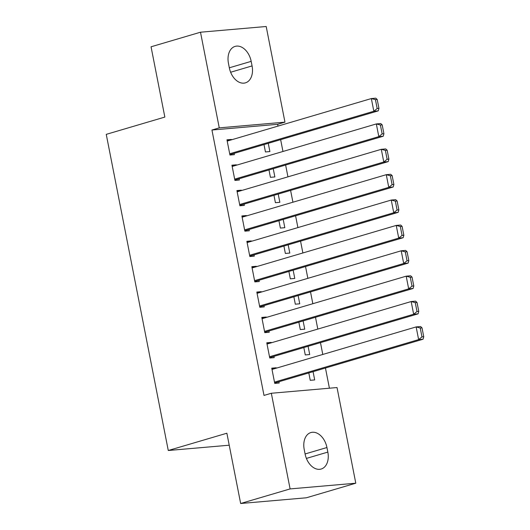 <?xml version="1.0" encoding="UTF-8"?>
<svg xmlns="http://www.w3.org/2000/svg" width="530" height="530" viewBox="0 0 530 530"><rect width="100%" height="100%" fill="white"/><g stroke="black" fill="none" stroke-linecap="round" stroke-linejoin="round"><path stroke-width="0.79" d="M329.408 388.212L325.447 368.019M322.783 354.457L320.471 342.645M317.808 329.084L315.489 317.271M312.832 303.71L310.514 291.897M307.851 278.336L305.532 266.524M302.875 252.969L300.556 241.15M297.9 227.595L295.581 215.783M292.918 202.221L290.599 190.409M287.942 176.848L285.624 165.035M282.96 151.474L280.648 139.662M277.985 126.1L277.634 124.318L284.961 122.152L219.261 127.862L200.499 32.211L266.192 26.5L284.961 122.152M337.027 387.549L355.796 483.208L290.102 488.918L271.334 393.26L337.027 387.549M290.102 488.918L240.66 503.5L306.353 497.789L355.796 483.208M240.66 503.5L226.873 433.215L168.275 450.5L229.225 445.207M168.275 450.5L106.252 134.362L164.843 117.077L151.057 46.792L200.499 32.211M308.096 346.295L309.712 354.55L305.273 354.934L303.822 347.554M266.948 343.672L271.214 342.413L266.776 342.797L269.763 358.022L274.202 357.637L273.95 356.365M271.214 342.413L271.294 342.804M298.138 295.548L299.755 303.803L295.316 304.187L293.872 296.807M256.99 292.924L261.257 291.666L256.818 292.05L259.806 307.274L264.245 306.89L264 305.618M261.257 291.666L261.336 292.063M288.181 244.807L289.797 253.055L285.359 253.446L283.914 246.066M247.033 242.177L251.299 240.918L246.861 241.309L249.849 256.527L254.287 256.142L254.042 254.877M251.299 240.918L251.379 241.316M278.224 194.06L279.847 202.314L275.408 202.698L273.957 195.318M237.082 191.436L241.349 190.177L236.91 190.561L239.898 205.786L244.337 205.401L244.085 204.13M241.349 190.177L241.422 190.568M268.266 143.312L269.889 151.567L265.45 151.951L264 144.571M227.125 140.689L231.391 139.43L226.953 139.814L229.94 155.038L234.379 154.654L234.127 153.382M231.391 139.43L231.471 139.827M277.634 124.318L211.94 130.022L264.006 395.42L271.334 393.26M232.1 166.062L236.367 164.803L231.928 165.188L234.916 180.412L239.355 180.028L239.109 178.756M236.367 164.803L236.446 165.201M273.248 168.686L274.865 176.94L270.426 177.325L268.982 169.944M242.058 216.81L246.324 215.544L241.885 215.935L244.873 231.16L249.312 230.769L249.06 229.503M246.324 215.544L246.404 215.942M283.206 219.433L284.822 227.688L280.383 228.072L278.932 220.692M252.015 267.551L256.281 266.292L251.843 266.676L254.831 281.9L259.269 281.516L259.018 280.251M256.281 266.292L256.361 266.689M293.156 270.174L294.779 278.429L290.341 278.82L288.89 271.433M261.966 318.298L266.239 317.039L261.8 317.424L264.781 332.648L269.22 332.264L268.975 330.992M266.239 317.039L266.312 317.437M303.114 320.922L304.737 329.176L300.298 329.561L298.847 322.18M271.923 369.039L276.19 367.78L271.751 368.171L274.739 383.395L279.177 383.005L278.932 381.739M276.19 367.78L276.269 368.178M313.071 371.669L314.688 379.924L310.249 380.308L308.805 372.928M327.838 452.09A16.629 11.282 -106.4 0 1 321.18 469.03A16.629 11.282 -106.4 0 1 305.114 454.064L304.213 449.5A16.629 11.282 -106.4 0 1 310.871 432.559A16.629 11.282 -106.4 0 1 326.944 447.525L327.838 452.09L306.393 458.417M211.94 130.022L219.261 127.862M228.45 63.328A16.629 11.282 -106.4 0 1 235.108 46.388A16.629 11.282 -106.4 0 1 251.18 61.354L252.075 65.919A16.629 11.282 -106.4 0 1 245.416 82.859A16.629 11.282 -106.4 0 1 229.351 67.893L228.45 63.328M227.198 141.086L371.344 98.56L375.783 98.176L377.208 99.494L375.432 99.647L377.175 108.531L378.95 108.372L377.208 99.494M229.861 154.641L378.274 110.863L373.835 111.247L371.344 98.56L375.432 99.647M229.689 153.773L373.835 111.247L377.175 108.531M378.274 110.863L378.95 108.372M232.18 166.46L376.32 123.934L380.759 123.55L382.183 124.868L380.408 125.02L382.15 133.898L383.925 133.745L382.183 124.868M234.836 180.014L383.25 136.236L378.811 136.621L376.32 123.934L380.408 125.02M234.671 179.14L378.811 136.621L382.15 133.898M383.25 136.236L383.925 133.745M237.155 191.827L381.302 149.308L385.741 148.923L387.158 150.235L385.383 150.394L387.125 159.272L388.901 159.119L387.158 150.235M239.818 205.388L388.232 161.61L383.786 161.994L381.302 149.308L385.383 150.394M239.646 204.514L383.786 161.994L387.125 159.272M388.232 161.61L388.901 159.119M242.137 217.201L386.277 174.681L390.716 174.297L392.14 175.609L390.365 175.768L392.107 184.645L393.883 184.493L392.14 175.609M244.794 230.762L393.207 186.984L388.768 187.368L386.277 174.681L390.365 175.768M244.621 229.887L388.768 187.368L392.107 184.645M393.207 186.984L393.883 184.493M247.112 242.574L391.259 200.055L395.698 199.664L397.116 200.983L395.34 201.135L397.083 210.019L398.858 209.867L397.116 200.983M249.776 256.136L398.182 212.351L393.744 212.742L391.259 200.055L395.34 201.135M249.603 255.261L393.744 212.742L397.083 210.019M398.182 212.351L398.858 209.867M252.088 267.948L396.235 225.422L400.673 225.038L402.098 226.356L400.322 226.509L402.065 235.393L403.84 235.234L402.098 226.356M254.751 281.51L403.164 237.725L398.726 238.109L396.235 225.422L400.322 226.509M254.579 280.635L398.726 238.109L402.065 235.393M403.164 237.725L403.84 235.234M257.07 293.322L401.21 250.796L405.649 250.412L407.073 251.73L405.298 251.882L407.04 260.767L408.815 260.608L407.073 251.73M259.726 306.877L408.14 263.099L403.701 263.483L401.21 250.796L405.298 251.882M259.554 306.009L403.701 263.483L407.04 260.767M408.14 263.099L408.815 260.608M262.045 318.696L406.192 276.17L410.631 275.785L412.048 277.104L410.273 277.256L412.015 286.134L413.791 285.981L412.048 277.104M264.709 332.25L413.115 288.472L408.676 288.857L406.192 276.17L410.273 277.256M264.536 331.376L408.676 288.857L412.015 286.134M413.115 288.472L413.791 285.981M267.027 344.063L411.167 301.543L415.606 301.159L417.031 302.471L415.255 302.63L416.997 311.507L418.773 311.355L417.031 302.471M269.684 357.624L418.097 313.846L413.658 314.23L411.167 301.543L415.255 302.63M269.512 356.75L413.658 314.23L416.997 311.507M418.097 313.846L418.773 311.355M272.003 369.436L416.143 326.917L420.582 326.533L422.006 327.845L420.23 328.004L421.973 336.881L423.748 336.729L422.006 327.845M274.659 382.998L423.072 339.22L418.634 339.604L416.143 326.917L420.23 328.004M274.494 382.123L418.634 339.604L421.973 336.881M423.072 339.22L423.748 336.729M251.18 61.354L229.331 67.794M252.075 65.919L230.63 72.246M326.944 447.525L305.094 453.965"/></g></svg>
